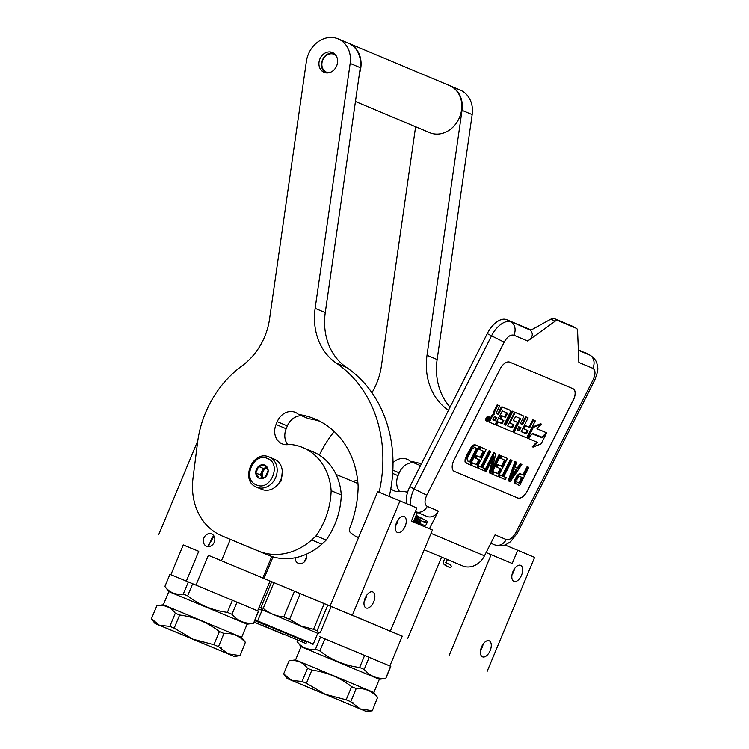 <?xml version="1.0" encoding="UTF-8"?>
<svg xmlns="http://www.w3.org/2000/svg" width="749" height="749" viewBox="0 0 749 749"><rect width="100%" height="100%" fill="white"/><g stroke="black" fill="none" stroke-linecap="round" stroke-linejoin="round"><path stroke-width="1.12" d="M257.169 610.65L238.182 602.683M230.233 599.369L195.985 585.109L208.391 555.309L264.715 578.79L270.043 581.055L257.637 610.847M389.396 665.758L370.409 657.791M362.46 654.476L327.098 639.758M319.533 636.622L390.809 666.357L385.763 678.454L390.575 666.254M208.391 555.309L402.25 636.201M331.18 606.493L402.269 636.154L389.864 665.955M364.117 620.172L343.538 611.587L364.117 620.172M271.7 581.701L331.189 606.465M270.014 581.13L271.653 581.814M170.866 574.736L183.271 544.935L187.344 546.592L198.757 551.311L186.351 581.112L187.175 581.458M183.252 544.991L198.757 551.311M449.138 655.562L491.147 554.644L512.204 563.482L517.699 550.272L504.948 544.972M517.699 550.272L534.608 557.368L487.103 671.488M336.039 474.445L357.956 483.536M330.178 605.763L377.683 491.644L399.966 500.884L416.875 507.981L411.379 521.182L432.435 530.02L390.426 630.939M407.756 638.391L441.601 557.106M486.12 552.556L491.147 554.644M512.953 571.553A8.679 4.663 -67.5 0 1 520.583 565.336A8.679 4.663 -67.5 0 1 521.557 575.157A8.679 4.663 -67.5 0 1 513.926 581.374A8.679 4.663 -67.5 0 1 512.953 571.553M481.541 647.005A8.679 4.663 -67.5 0 1 489.172 640.788A8.679 4.663 -67.5 0 1 490.146 650.609A8.679 4.663 -67.5 0 1 482.515 656.826A8.679 4.663 -67.5 0 1 481.541 647.005M413.364 522.016L417.362 512.41M396.53 522.708A8.679 4.663 -67.5 0 1 404.16 516.492A8.679 4.663 -67.5 0 1 405.134 526.322A8.679 4.663 -67.5 0 1 397.504 532.539A8.679 4.663 -67.5 0 1 396.53 522.708M365.119 598.161A8.679 4.663 -67.5 0 1 372.749 591.944A8.679 4.663 -67.5 0 1 373.723 601.775A8.679 4.663 -67.5 0 1 366.092 607.991A8.679 4.663 -67.5 0 1 365.119 598.161M352.461 615.013L399.966 500.884M306.304 554.223A6.638 5.599 112.8 0 1 304.749 561.46A6.638 5.599 112.8 0 1 298.336 563.323A6.638 5.599 112.8 0 1 298.317 563.314A6.638 5.599 112.8 0 1 295.125 557.771M264.06 578.406L273.029 556.863M262.843 577.9L271.765 556.47M221.461 560.729L230.336 539.402M211.621 533.971A6.638 5.599 112.8 0 1 211.639 533.981A6.638 5.599 112.8 0 1 214.242 542.267A6.638 5.599 112.8 0 1 206.518 546.236A6.638 5.599 112.8 0 1 206.499 546.227A6.638 5.599 112.8 0 1 203.906 537.951A6.638 5.599 112.8 0 1 211.621 533.971M195.161 584.772L195.985 585.109M158.694 534.683L197.792 440.749M186.351 581.112L170.95 574.764M511.998 574.783A8.679 4.663 -67.5 0 0 513.599 571.852A8.679 4.663 112.5 0 0 514.554 568.622M480.586 650.235A8.679 4.663 -67.5 0 0 482.187 647.305A8.679 4.663 112.5 0 0 483.142 644.074M395.575 525.948A8.679 4.663 -67.5 0 0 397.176 523.017A8.679 4.663 112.5 0 0 398.131 519.787M364.164 601.4A8.679 4.663 -67.5 0 0 365.765 598.47A8.679 4.663 112.5 0 0 366.72 595.24M306.65 556.779L304.628 561.591M214.017 536.106L209.083 544.56L208.625 544.364L209.111 546.545M208.559 544.354L209.083 544.56M406.744 503.731A20.429 10.935 -61.5 0 1 409.881 486.635L487.243 333.623A20.429 10.935 -61.5 0 1 506.577 319.654L531.21 329.981M585.54 352.779A20.429 10.935 -61.5 0 1 586.064 353.032L590.315 355.335A20.429 10.935 118.5 0 0 589.791 355.082L578.331 349.755M424.196 549.803L461.038 565.252A19.408 16.375 -67.2 0 0 462.18 565.673L463.697 566.319A19.408 16.375 -67.2 0 0 484.472 555.805L495.07 534.861L506.202 539.533A10.214 8.614 112.8 0 1 494.668 544.841C501.484 547.088 505.416 544.757 505.856 544.617L510.603 541.696L517.4 533.045L515.874 532.548L593.227 379.528L594.762 380.024L517.4 533.045M416.163 515.284L427.679 521.529L425.657 525.536L416.678 523.411M527.727 341.01C532.642 337.556 533.578 334.007 530.517 330.365L550.964 319.093L554.194 318.531L557.986 320.591A6.132 3.286 118.5 0 0 555.028 321.293L527.727 341.01L513.805 335.178C510.462 334.428 507.232 336.75 504.143 342.162L426.78 495.173C424.28 500.828 424.44 504.573 427.239 506.408L438.371 511.08L429.43 528.757M438.371 511.08A10.214 8.614 112.8 0 1 426.836 516.389L415.704 511.717A10.214 8.614 112.8 0 0 427.239 506.408M573.406 399.919L527.362 490.998A10.214 5.468 -61.5 0 1 517.699 497.982L454.428 471.439A10.214 5.468 -61.5 0 1 454.156 471.318A10.214 5.468 -61.5 0 1 453.969 460.214L500.014 369.135A10.214 5.468 -61.5 0 1 509.676 362.151L572.957 388.694A10.214 5.468 -61.5 0 1 573.219 388.815A10.214 5.468 -61.5 0 1 573.406 399.919L573.331 399.882A10.214 5.468 118.5 0 0 573.182 388.797M557.986 320.591L576.224 328.24A6.132 3.286 118.5 0 1 576.384 328.315A6.132 3.286 118.5 0 1 577.563 330.74L578.855 362.46L592.768 368.302A10.214 8.614 -67.2 0 0 589.791 355.082L578.359 350.279M454.119 471.299A10.214 5.468 118.5 0 0 454.343 471.402L517.625 497.945A10.214 5.468 118.5 0 0 527.287 490.96L573.331 399.882M554.194 318.531L572.732 326.349M418.878 519.806A9.194 7.752 112.8 0 1 421.762 518.317M426.949 522.98A5.926 5 -67.2 0 0 425.142 521.547A5.926 5 -67.2 0 0 422.483 521.323M528.813 467.404L527.127 466.608L523.017 474.744L519.282 473.649L516.829 475.905L514.872 479.781L514.572 482.946L519.6 485.624L528.813 467.404L527.886 467.02L523.776 475.156L520.04 474.061L517.587 476.317L515.63 480.193L515.331 483.358L515.911 484.069M516.651 462.302L514.966 461.506L508.225 480.755L508.983 481.167L510.209 481.682L521.884 464.502L520.958 464.108L517.99 468.5L514.909 467.207L516.651 462.302L515.724 461.918L508.983 481.167M521.884 464.502L520.199 463.697L517.231 468.088L514.938 467.133M512.026 460.363L510.35 459.568L502.12 475.84L499.658 474.81L498.675 476.748L505.285 479.613L506.268 477.675L503.796 476.645L512.026 460.363L511.108 459.98L502.879 476.252L500.416 475.222L499.433 477.16M506.268 477.675L503.843 476.57M507.41 458.425L501.109 455.692L499.929 458.014L505.313 460.363L502.176 466.561L498.169 464.886L496.999 467.207L500.997 468.893L498.45 473.93L493.834 471.992L492.655 474.314L498.197 476.645L507.41 458.425L501.867 456.104L500.697 458.425M500.201 468.556L497.692 473.518L493.076 471.58L491.896 473.902L492.655 474.314M504.517 460.026L501.418 466.159L497.411 464.474L496.241 466.805L496.999 467.207M492.449 459.24L489.284 472.806L491.428 473.799L500.641 455.589L498.956 454.783L492.542 467.46M498.956 454.783L499.714 455.195L491.681 471.084L495.866 453.585L493.722 452.593L484.509 470.803L486.195 471.608L494.031 456.104L490.043 473.218M490.782 451.45L489.097 450.655L480.867 466.927L478.405 465.897L477.431 467.835L484.041 470.7L485.015 468.762L482.553 467.732L490.782 451.45L489.855 451.067L481.626 467.339L479.163 466.309L478.19 468.247M485.015 468.762L482.59 467.657M486.167 449.512L479.866 446.779L478.686 449.1L484.06 451.45L480.933 457.648L476.926 455.972L475.746 458.304L479.753 459.98L477.207 465.017L472.591 463.079L471.411 465.401L476.954 467.732L486.167 449.512L480.624 447.19L479.444 449.512M478.957 459.643L476.448 464.605L471.833 462.667L470.653 464.998L471.411 465.401M483.264 451.113L480.175 457.246L476.167 455.561L474.988 457.892L475.746 458.304M479.388 446.676L474.932 444.709L471.561 446.582L466.402 455.692L464.932 461.187L465.728 462.929L470.175 464.886L479.388 446.676L475.69 445.121L472.319 446.994L466.327 458.107L465.691 461.59L466.487 463.341M489.2 416.912L488.442 416.5A2.416 1.292 118.5 0 0 486.101 418.12A2.416 1.292 118.5 0 0 486.148 420.741L486.906 421.153A2.416 1.292 118.5 0 0 489.247 419.534A2.416 1.292 118.5 0 0 489.2 416.912A2.416 1.292 118.5 0 0 486.859 418.532A2.416 1.292 118.5 0 0 486.906 421.153M509.638 410.04A1.498 0.805 118.5 0 0 509.61 410.021A1.498 0.805 118.5 0 0 509.563 410.003L502.195 406.913A1.498 0.805 118.5 0 0 500.781 407.933L497.711 414L498.478 414.412L496.709 413.673A1.498 0.805 -61.5 0 1 496.662 413.654A1.498 0.805 -61.5 0 1 496.634 412.025L499.705 405.958L497.177 404.806L493.694 411.697A2.238 1.198 118.5 0 0 493.731 414.131A2.238 1.198 118.5 0 0 493.788 414.16A2.238 1.198 118.5 0 0 491.672 415.695L489.275 420.442A1.498 0.805 118.5 0 0 489.303 422.071A1.498 0.805 118.5 0 0 489.34 422.09L490.024 422.455M497.711 414L496.493 413.495M503.038 420.189L501.184 423.176L497.355 421.565L495.735 424.767L511.96 431.667A1.498 0.805 118.5 0 0 513.374 430.647L516.857 423.747A1.498 0.805 118.5 0 0 516.829 422.118L513.533 420.732L513.514 420.105L515.658 416.538L520.649 418.635L514.629 431.171A1.498 0.805 118.5 0 0 514.657 432.8A1.498 0.805 118.5 0 0 514.694 432.819L525.967 437.547A1.498 0.805 118.5 0 0 527.38 436.517L535.292 420.882L532.764 419.73L529.019 427.136L524.909 425.404L523.298 428.587L528.167 430.731L526.275 433.793L521.164 431.649L528.12 417.876L525.592 416.725L521.856 424.131L522.615 424.543L520.283 423.56L523.345 417.493A1.498 0.805 118.5 0 0 523.317 415.864A1.498 0.805 118.5 0 0 523.279 415.845L515.911 412.755A1.498 0.805 118.5 0 0 514.497 413.785L510.49 421.696A1.498 0.805 118.5 0 0 510.518 423.325L513.833 424.711L513.842 425.329L512.213 427.894L507.644 425.975L514.61 412.212L512.082 411.051L505.116 424.823L504.143 424.421M513.168 424.44L511.445 427.482L507.682 425.9M509.479 422.352A1.498 0.805 118.5 0 0 509.76 422.913A1.498 0.805 118.5 0 0 509.797 422.932L510.481 423.297M522.596 415.48A1.498 0.805 118.5 0 0 522.559 415.452A1.498 0.805 118.5 0 0 522.521 415.433L515.153 412.343A1.498 0.805 118.5 0 0 514.46 412.493M521.856 424.131L520.321 423.485M527.371 430.394L525.517 433.381L521.201 431.574M519.984 418.354L513.87 430.759A1.498 0.805 118.5 0 0 513.898 432.388A1.498 0.805 118.5 0 0 513.936 432.407L514.619 432.772M516.108 421.724A1.498 0.805 118.5 0 0 516.07 421.706A1.498 0.805 118.5 0 0 516.033 421.687L513.43 420.592M506.633 412.755L504.686 416.931L501.427 415.564L499.817 418.747L503.834 420.517L502.476 423.194L501.942 423.588L498.113 421.977L496.493 425.179M541.555 437.013L541.115 437.463L532.202 433.727M536.733 442.06L532.286 446.713L533.045 447.125L541.134 443.839L546.695 432.828L545.909 432.445M546.311 432.669L536.986 428.756L541.405 424.121L540.647 423.709L532.576 426.996L527.062 437.912L527.82 438.315L532.633 433.268L541.986 437.191L546.311 432.669L537.052 428.69M515.303 478.555L516.061 478.967M516.089 477.01L516.847 477.413M516.829 475.905L517.587 476.317M518.074 474.548L518.832 474.96M519.282 473.649L520.04 474.061M520.246 473.583L521.004 473.995M523.017 474.744L523.776 475.156M527.127 466.608L527.886 467.02M514.572 482.946L515.331 483.358M514.544 481.523L515.303 481.935M514.872 479.781L515.63 480.193M514.966 461.506L515.724 461.918M517.231 468.088L517.99 468.5M520.199 463.697L520.958 464.108M499.658 474.81L500.416 475.222M502.12 475.84L502.879 476.252M510.35 459.568L511.108 459.98M501.109 455.692L501.867 456.104M493.076 471.58L493.834 471.992M497.692 473.518L498.45 473.93M497.411 464.474L498.169 464.886M501.418 466.159L502.176 466.561M500.641 455.589L499.714 455.195M493.722 452.593L494.48 453.005L485.268 471.215M495.866 453.585L494.48 453.005M478.405 465.897L479.163 466.309M480.867 466.927L481.626 467.339M489.097 450.655L489.855 451.067M479.866 446.779L480.624 447.19M471.833 462.667L472.591 463.079M476.448 464.605L477.207 465.017M476.167 455.561L476.926 455.972M480.175 457.246L480.933 457.648M465.157 462.217L465.915 462.629M464.932 461.187L465.691 461.59M465.101 459.371L465.859 459.783M465.569 457.695L466.327 458.107M466.402 455.692L467.161 456.104M469.333 449.877L470.091 450.289M470.475 448.005L471.233 448.417M471.561 446.582L472.319 446.994M472.965 445.29L473.724 445.702M473.967 444.775L474.726 445.187M474.932 444.709L475.69 445.121M497.177 404.806L497.935 405.218L494.452 412.109A2.238 1.198 118.5 0 0 494.49 414.543A2.238 1.198 118.5 0 0 494.546 414.572A2.238 1.198 118.5 0 0 492.43 416.098L490.033 420.854A1.498 0.805 118.5 0 0 490.061 422.483L495.07 424.58L502.307 410.939L507.298 413.036L507.307 413.645L505.444 417.333L502.186 415.967L500.575 419.15M490.061 422.483A1.498 0.805 118.5 0 0 490.099 422.502L489.303 422.071M493.788 414.16L494.434 414.515M499.705 405.958L497.935 405.218M505.116 424.823L504.105 424.496L510.397 412.062A1.498 0.805 118.5 0 0 510.369 410.433A1.498 0.805 118.5 0 0 510.322 410.415L502.954 407.325A1.498 0.805 118.5 0 0 501.54 408.345L498.478 414.412M512.082 411.051L512.84 411.463L505.875 425.235M514.61 412.212L512.84 411.463M510.518 423.325A1.498 0.805 118.5 0 0 510.556 423.344L509.76 422.913M525.592 416.725L526.35 417.137L522.615 424.543M528.12 417.876L526.35 417.137M524.909 425.404L525.667 425.816L524.057 428.999M529.019 427.136L525.667 425.816M532.764 419.73L533.522 420.142L529.777 427.548M535.292 420.882L533.522 420.142M516.033 421.687L516.791 422.099A1.498 0.805 118.5 0 0 516.791 422.099L516.07 421.706M497.355 421.565L498.113 421.977M501.427 415.564L502.186 415.967M504.686 416.931L505.444 417.333M527.848 438.287L537.548 442.406L533.045 447.125M532.174 433.755L528.204 438.483M541.115 437.463L532.53 433.952M546.695 432.828L541.873 437.875M532.576 426.996L533.335 427.407L527.82 438.315M541.405 424.121L533.335 427.407M522.596 477.478L519.656 483.292L516.735 482.066L516.988 479.351L519.01 476.448L522.596 477.478M514.282 468.827L517.053 469.988L510.378 479.875L514.282 468.827M467.657 461.01L467.451 458.107L471.954 449.194L474.52 447.443L477.291 448.614L470.428 462.18L467.657 461.01M486.859 420.386L488.264 417.296L488.048 418.822L489.303 417.736L487.777 420.76L486.859 420.386M494.349 416.547L496.868 417.596L495.258 420.779L493.011 419.833L494.349 416.547M518.673 426.743L521.004 427.726L519.113 430.787L517.325 430.038L518.673 426.743M521.8 477.15L518.898 482.88L519.656 483.292M518.898 482.88L516.679 481.953M516.248 469.651L511.52 476.654M476.495 448.276L469.67 461.768L470.428 462.18M469.67 461.768L467.582 460.888M487.842 418.71L487.571 419.253M487.243 419.899L487.777 420.76M496.063 417.259L494.499 420.367L495.258 420.779M494.499 420.367L492.917 419.702M520.199 427.389L518.888 429.992L519.647 430.403M517.231 429.907L518.888 429.992M487.627 419.346L487.374 419.964L488.095 419.543L487.318 419.178M487.346 419.131L488.095 419.543M261.776 489.359A16.347 13.782 -67.2 0 0 261.822 489.378A16.347 13.782 -67.2 0 0 261.86 489.397A16.347 13.782 -67.2 0 0 280.875 479.585A16.347 13.782 -67.2 0 0 274.462 459.231A16.347 13.782 -67.2 0 0 274.424 459.212M267.468 458.51C253.434 451.731 241.758 479.772 256.467 484.921C270.501 491.7 282.176 463.659 267.468 458.51M264.715 465.11A7.153 6.029 -67.2 0 0 256.401 469.398A7.153 6.029 -67.2 0 0 259.22 478.321A7.153 6.029 -67.2 0 0 267.543 474.023A7.153 6.029 -67.2 0 0 264.715 465.11M264.725 465.195L258.592 466.477L255.868 473.012L259.285 478.265L265.418 476.982L268.142 470.447L264.725 465.195M255.868 473.012L260.39 474.913L262.337 477.909M258.592 466.477L263.105 468.378L260.39 474.913M262.365 477.909A6.132 5.168 -67.2 0 1 262.094 477.534A6.132 5.168 -67.2 0 1 261.747 471.645A6.132 5.168 -67.2 0 1 266.176 467.732A6.132 5.168 -67.2 0 1 266.663 467.657L263.105 468.378M262.974 477.787A6.132 5.168 112.8 0 1 267.009 468.181M282.307 471.215L281.334 480.83L274.555 487.59M450.411 565.13C451.731 566.094 451.572 566.946 449.934 567.695L444.503 564.802C443.127 563.604 442.959 562.115 443.998 560.336L444.981 558.52M413.954 520.592L413.748 522.184M414.656 518.907L414.787 522.615M415.086 517.877L415.957 523.111M415.395 517.147L417.343 523.411M415.601 516.641L418.878 523.794M413.851 520.845L413.588 522.109M415.283 517.409L415.302 522.83M415.92 515.892L416.968 523.308M416.519 515.481L418.504 523.701M417.773 516.155L419.88 524.057M416.107 515.443L416.94 515.705M418.298 516.436L421.078 524.366M311.874 670.13L306.407 683.275L302.053 681.478L307.53 668.323L311.874 670.13C326.62 672.05 339.877 677.564 351.627 686.674L356.196 688.584C364.81 687.975 371.935 690.962 377.552 697.544L372.3 710.792L377.552 697.544M306.407 683.275L325.15 694.276L291.726 680.401L302.053 681.478M385.772 678.454L379.34 679.287L301.051 646.696L297.11 641.547L297.718 640.095L297.11 641.547C301.744 647.707 307.876 650.235 315.516 649.13L319.86 650.937L324.897 638.841M348.173 703.91L301.566 684.539L348.173 703.91M319.86 650.937C331.601 660.084 344.858 665.599 359.623 667.481L364.192 669.391L369.22 657.294M364.192 669.391C369.8 676.001 376.916 678.987 385.548 678.351M359.623 667.481L364.651 655.384M315.516 649.13L320.553 637.034M301.051 646.696L295.555 659.906L289.123 660.74C296.763 659.672 302.896 662.2 307.53 668.323M379.34 679.287L373.845 692.488L295.555 659.906M287.232 678.575L283.656 673.885L289.133 660.74L283.656 673.885L291.726 680.401L287.232 678.575L366.458 711.55L372.309 710.792M346.16 699.819L350.729 701.729L360.269 708.929L325.15 694.276L346.16 699.819L351.627 686.674M372.084 710.689L360.269 708.929L366.458 711.55M350.729 701.729L356.196 688.584M350.729 701.888L353.903 703.199M304.759 560.336L305.47 560.486M306.613 642.024L257.956 621.736L257.628 620.93L313.269 644.093L317.745 633.345L261.588 609.508M263.788 624.198L257.956 621.736M300.34 593.489L289.591 619.32L300.883 625.949L313.541 629.319L324.298 603.469M273.975 582.535L263.217 608.385C269.181 613.384 276.044 616.23 283.796 616.914L289.591 619.32M294.554 591.073L283.796 616.914M271.737 581.608L260.98 607.458L263.217 608.385M260.98 607.458L261.56 609.48M331.227 606.372L320.45 632.259L318.643 633.233L317.089 630.798L313.541 629.319M327.847 604.958L317.089 630.798M268.9 628.046L301.557 641.659L268.9 628.046M305.995 643.503L306.622 641.996L289.404 634.787L263.798 624.17L263.171 625.677L305.995 643.503L263.171 625.677M254.688 620.593L263.723 624.348L254.688 620.603M254.932 620.022L257.731 621.193M258.461 608.881L262.028 610.36M261.026 607.898L258.985 607.617M254.051 622.119L283.824 634.543L254.061 622.11M209.205 544.617L212.435 536.864M213.325 536.368L214.354 536.79M179.648 615.023L174.18 628.168L169.826 626.37L175.303 613.225L179.648 615.023C194.394 616.942 207.651 622.456 219.401 631.566L223.97 633.476C232.583 632.868 239.708 635.854 245.326 642.436L240.083 655.684L245.326 642.436M174.18 628.168L192.924 639.169L159.5 625.293L169.826 626.37M192.671 583.733L187.643 595.829L183.29 594.032L188.327 581.936L232.433 600.277L258.583 611.25L253.537 623.346L258.358 611.147M215.946 648.803L169.349 629.432L215.946 648.803M187.643 595.829C199.384 604.977 212.632 610.491 227.396 612.373L231.965 614.283L237.002 602.187M231.965 614.283C237.573 620.902 244.689 623.889 253.321 623.243M188.327 581.936L169.929 574.343L164.883 586.439L168.825 591.598L247.114 624.179L253.546 623.346M227.396 612.373L232.433 600.277M183.29 594.032C175.65 595.127 169.517 592.599 164.892 586.439L169.929 574.352M208.643 545.703L210.104 546.311M247.114 624.179L241.618 637.38L163.329 604.799L156.897 605.632C164.537 604.574 170.669 607.102 175.303 613.225M156.897 605.632L151.429 618.777L159.5 625.293L155.006 623.468L151.429 618.777L156.906 605.641M213.933 644.72L218.502 646.621L228.042 653.821L192.924 639.169L213.933 644.72L219.401 631.566M239.858 655.581L228.042 653.821L234.231 656.442L155.006 623.468M218.502 646.621L223.97 633.476M218.502 646.78L221.676 648.1M336.095 55.623A9.709 8.183 -67.2 0 0 322.735 60.126A9.709 8.183 -67.2 0 0 326.564 72.222A9.709 8.183 -67.2 0 0 328.914 72.747M348.528 43.217A25.541 21.543 112.8 0 1 348.781 43.32L449.512 85.573A25.541 21.543 112.8 0 1 459.53 117.378A25.541 21.543 -67.2 0 1 429.748 132.676L355.447 101.508M348.781 43.32A25.541 21.543 112.8 0 1 359.483 73.327M333.726 53.188A10.729 9.044 -67.2 0 0 322.445 60.004A10.729 9.044 -67.2 0 0 325.506 72.765M448.492 410.265A130.766 110.29 -67.2 0 0 448.164 410.04A61.296 51.7 112.8 0 1 427.014 355.288L462.03 110.337L472.16 114.588A25.541 21.543 -67.2 0 0 460.139 90.03L450.018 85.789A25.541 21.543 112.8 0 1 462.03 110.337M427.014 355.288L437.135 359.529L472.16 114.588M437.135 359.529A61.296 51.7 -67.2 0 0 450.083 407.119M413.504 462.685A15.532 13.098 -67.2 0 0 399.226 472.844L398.047 475.671A15.532 13.098 -67.2 0 0 399.629 491.569M334.223 431.527A98.072 82.718 -67.2 0 0 319.392 455.186M415.611 126.75L381.381 366.121A61.296 51.7 112.8 0 1 371.944 392.748M420.507 465.625L410.489 461.421A90.105 75.995 112.8 0 1 421.387 463.884M410.489 461.421A15.532 13.098 -67.2 0 0 407.203 459.296A15.532 13.098 -67.2 0 0 393.019 462.751M390.819 488.723A15.532 13.098 -67.2 0 0 394.011 490.764A15.532 13.098 -67.2 0 0 401.249 491.297A59.049 49.799 112.8 0 1 407.615 492.224M352.882 481.429A12.218 10.308 112.8 0 1 357.694 480.83M379.125 492.243A130.766 110.29 -67.2 0 0 336.292 363.115A61.296 51.7 112.8 0 1 315.142 308.363L350.167 63.412L360.288 67.663A25.541 21.543 -67.2 0 0 348.276 43.105L338.155 38.864A25.541 21.543 112.8 0 1 350.167 63.412M389.255 496.447A130.766 110.29 -67.2 0 0 346.422 367.356A61.296 51.7 -67.2 0 1 325.272 312.605L360.288 67.663M222.004 535.909A61.296 51.7 -67.2 0 0 222.163 535.975L232.284 540.216A61.296 51.7 112.8 0 1 232.124 540.151L222.004 535.909A61.296 51.7 -67.2 0 1 193.027 478.021L197.567 442.444A98.072 82.718 -67.2 0 1 241.927 365.952A61.296 51.7 112.8 0 0 269.518 319.196L306.378 61.409A25.541 21.543 112.8 0 1 331.844 37.45A25.541 21.543 112.8 0 1 338.155 38.864M358.528 537.66L356.224 536.696A6.132 5.168 -67.2 0 1 355.372 536.218L350.766 532.942A4.082 3.445 -67.2 0 1 349.708 528.232A102.164 86.163 112.8 0 0 358.144 486.373A90.105 75.995 112.8 0 0 314.861 418.925A90.105 75.995 112.8 0 0 298.626 414.497L308.747 418.747A90.105 75.995 112.8 0 1 319.823 421.266M301.641 415.761A15.532 13.098 -67.2 0 0 287.354 425.919L286.184 428.746A15.532 13.098 -67.2 0 0 287.756 444.644M302.839 447.565L312.97 451.806A59.049 49.799 112.8 0 1 341.272 494.949A71.108 59.967 112.8 0 1 326.199 540.066L316.078 535.825A71.108 59.967 112.8 0 0 331.142 490.698A59.049 49.799 112.8 0 0 302.839 447.565A59.049 49.799 112.8 0 0 289.386 444.372A15.532 13.098 -67.2 0 1 282.148 443.839A15.532 13.098 -67.2 0 1 276.053 424.505L277.233 421.668A15.532 13.098 -67.2 0 1 295.34 412.371A15.532 13.098 -67.2 0 1 298.626 414.497M222.163 535.975L258.564 551.077A61.296 51.7 -67.2 0 0 311.696 539.945L321.817 544.195A87.858 74.095 -67.2 0 0 326.199 540.066M321.817 544.195A61.296 51.7 112.8 0 1 268.694 555.327L232.284 540.216M341.272 494.949L331.142 490.698M311.696 539.945A87.858 74.095 -67.2 0 0 316.078 535.825M356.224 536.696A6.132 5.168 -67.2 0 0 358.818 536.958M319.889 58.937A10.758 9.072 -67.2 0 0 324.111 72.335A10.758 9.072 -67.2 0 0 336.647 65.893A10.758 9.072 -67.2 0 0 332.434 52.496A10.758 9.072 -67.2 0 0 319.889 58.937M506.202 539.533C509.554 540.282 512.775 537.951 515.874 532.548M513.805 335.178A10.214 8.614 -67.2 0 0 510.827 321.958A20.429 10.935 118.5 0 0 491.494 335.927L414.131 488.938L409.881 486.635M426.78 495.173L414.131 488.938A20.429 10.935 118.5 0 0 410.864 505.463M504.143 342.162L487.243 333.623M530.666 330.281L506.577 319.654M593.227 379.528C595.727 373.873 595.577 370.128 592.768 368.302M484.472 555.805L431.031 533.382M550.964 319.093L555.028 321.293M572.433 326.18L576.224 328.24M489.275 420.442L490.033 420.854M491.672 415.695L492.43 416.098M493.694 411.697L494.452 412.109M500.781 407.933L501.54 408.345M502.195 406.913L502.954 407.325M509.563 410.003L510.322 410.415M511.445 427.482L512.213 427.894M511.988 427.089L512.747 427.501M513.084 424.917L513.842 425.329M509.957 421.406L510.49 421.696M513.954 413.485L514.497 413.785M515.153 412.343L515.911 412.755M522.521 415.433L523.279 415.845M525.517 433.381L526.275 433.793M526.051 432.997L526.809 433.409M513.87 430.759L514.629 431.171M519.9 418.841L520.658 419.243M501.184 423.176L501.942 423.588M501.718 422.792L502.476 423.194M506.549 413.242L507.307 413.645M518.355 430.375L519.113 430.787M256.654 487.215A16.347 13.782 -67.2 0 0 256.701 487.234A16.347 13.782 -67.2 0 0 275.707 477.45A16.347 13.782 -67.2 0 0 269.303 457.068A16.347 13.782 -67.2 0 0 269.266 457.049C252.759 449.288 239.53 480.942 256.654 487.215L261.822 489.378M445.383 562.359C446.704 563.323 446.544 564.175 444.897 564.924L444.503 564.802M399.226 472.844L392.86 470.175M398.047 475.671L392.673 473.424M336.292 363.115L346.422 367.356M287.354 425.919L277.233 421.668M286.184 428.746L276.053 424.505M258.564 551.077L268.694 555.327M315.142 308.363L325.272 312.605M594.762 380.024C597.393 373.133 598.329 368.836 597.571 367.15C596.906 363.611 597.196 360.138 590.315 355.335M494.668 544.841L490.838 543.231M576.384 328.315L572.582 326.255M494.49 414.543L493.731 414.131M510.369 410.433L509.61 410.021M523.317 415.864L522.559 415.452M514.657 432.8L513.898 432.388M426.855 523.158L414.965 518.168M274.462 459.231L269.256 457.049M450.814 565.252L445.786 562.48L447.443 559.559M373.835 692.488L377.777 697.647M312.464 644.43L313.269 644.093M257.628 620.93L262.103 610.182M317.745 633.345L318.606 633.233M168.825 591.598L163.329 604.799M234.231 656.442L240.083 655.684M241.618 637.38L245.56 642.539"/></g></svg>
